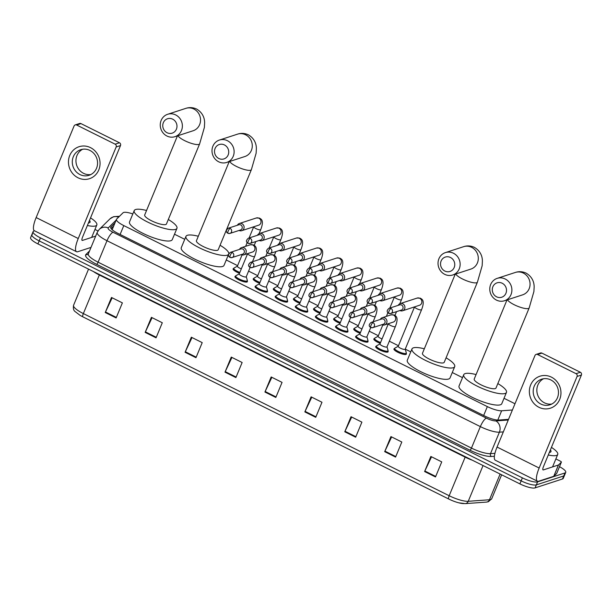 <?xml version="1.0" encoding="UTF-8"?>
<svg xmlns="http://www.w3.org/2000/svg" width="612" height="612" viewBox="0 0 612 612"><rect width="100%" height="100%" fill="white"/><g stroke="black" fill="none" stroke-linecap="round" stroke-linejoin="round"><path stroke-width="0.92" d="M387.962 351.074A6.732 1.637 -157.5 0 1 388.13 351.762A6.732 1.637 -157.5 0 1 387.725 352.076A6.732 1.637 -157.5 0 1 380.435 350.332A6.732 1.637 -157.5 0 1 375.699 346.614A6.732 1.637 -157.5 0 1 376.112 346.293A6.732 1.637 -157.5 0 1 376.303 346.247M367.858 341.06A6.732 1.637 -157.5 0 1 368.026 341.748A6.732 1.637 -157.5 0 1 367.621 342.07A6.732 1.637 -157.5 0 1 360.33 340.318A6.732 1.637 -157.5 0 1 355.595 336.6A6.732 1.637 -157.5 0 1 356 336.286A6.732 1.637 -157.5 0 1 356.199 336.233M347.754 331.054A6.732 1.637 -157.5 0 1 347.922 331.742A6.732 1.637 -157.5 0 1 347.509 332.056A6.732 1.637 -157.5 0 1 340.226 330.312A6.732 1.637 -157.5 0 1 335.491 326.594A6.732 1.637 -157.5 0 1 335.896 326.272A6.732 1.637 -157.5 0 1 336.095 326.227M327.642 321.04A6.732 1.637 -157.5 0 1 327.818 321.728A6.732 1.637 -157.5 0 1 327.405 322.05A6.732 1.637 -157.5 0 1 320.122 320.298A6.732 1.637 -157.5 0 1 315.387 316.58A6.732 1.637 -157.5 0 1 315.792 316.266A6.732 1.637 -157.5 0 1 315.991 316.213M307.538 311.034A6.732 1.637 -157.5 0 1 307.714 311.722A6.732 1.637 -157.5 0 1 307.3 312.036A6.732 1.637 -157.5 0 1 300.01 310.284A6.732 1.637 -157.5 0 1 295.275 306.566A6.732 1.637 -157.5 0 1 295.688 306.252A6.732 1.637 -157.5 0 1 295.887 306.207M287.433 301.02A6.732 1.637 -157.5 0 1 287.602 301.708A6.732 1.637 -157.5 0 1 287.196 302.022A6.732 1.637 -157.5 0 1 279.906 300.278A6.732 1.637 -157.5 0 1 275.171 296.56A6.732 1.637 -157.5 0 1 275.584 296.239A6.732 1.637 -157.5 0 1 275.783 296.193M267.329 291.006A6.732 1.637 -157.5 0 1 267.498 291.695A6.732 1.637 -157.5 0 1 267.092 292.016A6.732 1.637 -157.5 0 1 259.802 290.264A6.732 1.637 -157.5 0 1 255.066 286.546A6.732 1.637 -157.5 0 1 255.479 286.232A6.732 1.637 -157.5 0 1 255.671 286.179M247.225 281A6.732 1.637 -157.5 0 1 247.393 281.688A6.732 1.637 -157.5 0 1 246.98 282.002A6.732 1.637 -157.5 0 1 239.697 280.258A6.732 1.637 -157.5 0 1 234.962 276.532A6.732 1.637 -157.5 0 1 235.368 276.219A6.732 1.637 -157.5 0 1 235.566 276.173M380.236 343.355A6.732 1.637 -157.5 0 1 373.833 338.941A6.732 1.637 -157.5 0 1 374.246 338.627A6.732 1.637 -157.5 0 1 374.445 338.574M360.131 333.341A6.732 1.637 -157.5 0 1 353.728 328.927A6.732 1.637 -157.5 0 1 354.141 328.613A6.732 1.637 -157.5 0 1 354.333 328.567M340.027 323.327A6.732 1.637 -157.5 0 1 333.624 318.921A6.732 1.637 -157.5 0 1 334.03 318.6A6.732 1.637 -157.5 0 1 334.228 318.554M319.923 313.321A6.732 1.637 -157.5 0 1 313.52 308.907A6.732 1.637 -157.5 0 1 313.925 308.593A6.732 1.637 -157.5 0 1 314.124 308.54M406.2 353.415A6.732 1.637 -157.5 0 1 406.376 354.103A6.732 1.637 -157.5 0 1 405.963 354.417A6.732 1.637 -157.5 0 1 398.672 352.673A6.732 1.637 -157.5 0 1 393.937 348.955A6.732 1.637 -157.5 0 1 394.35 348.633A6.732 1.637 -157.5 0 1 394.549 348.588M299.811 303.307A6.732 1.637 -157.5 0 1 293.416 298.901A6.732 1.637 -157.5 0 1 293.821 298.579A6.732 1.637 -157.5 0 1 294.02 298.534M279.707 293.301A6.732 1.637 -157.5 0 1 273.304 288.887A6.732 1.637 -157.5 0 1 273.717 288.573A6.732 1.637 -157.5 0 1 273.916 288.52M259.603 283.287A6.732 1.637 -157.5 0 1 253.2 278.873A6.732 1.637 -157.5 0 1 253.613 278.559A6.732 1.637 -157.5 0 1 253.812 278.506M239.499 273.273A6.732 1.637 -157.5 0 1 233.095 268.867A6.732 1.637 -157.5 0 1 233.509 268.546A6.732 1.637 -157.5 0 1 233.7 268.5M514.96 403.828A12.615 3.075 22.5 0 0 512.642 402.581L504.028 398.297M132.827 213.948A12.615 3.075 22.5 0 0 123.05 212.777L116.64 219.088A12.615 3.075 22.5 0 0 116.456 219.348A12.615 3.075 22.5 0 0 123.792 225.591L487.343 406.605A12.615 3.075 22.5 0 0 501.633 410.782L512.397 410.002M462.519 377.627L452.276 372.524M410.767 351.862L405.251 349.115L406.299 352.879A6.311 1.538 -157.5 0 1 406.299 353.185A6.311 1.538 -157.5 0 1 405.909 353.484A6.311 1.538 -157.5 0 1 399.078 351.846A6.311 1.538 -157.5 0 1 394.641 348.358A6.311 1.538 -157.5 0 1 394.855 348.136L398.251 346.231M398.458 345.734L389.324 341.182M378.354 335.72L369.22 331.176M358.25 325.706L349.115 321.162M338.145 315.7L329.011 311.148M318.041 305.686L308.907 301.142M297.929 295.68L288.803 291.128M277.825 285.666L268.691 281.122M257.721 275.652L248.587 271.108M237.617 265.646L226.249 259.985M184.74 239.315L174.496 234.22M559.506 466.681A12.615 3.075 -157.5 0 1 565.748 472.357A12.615 3.075 -157.5 0 1 564.975 472.946L537.588 481.866A12.615 3.075 -157.5 0 1 522.38 477.857L40.43 237.884A12.615 3.075 -157.5 0 1 33.094 231.642A12.615 3.075 -157.5 0 1 33.867 231.053L34.563 230.823M565.748 472.357L564.501 475.371A12.615 3.075 -157.5 0 1 563.728 475.96L536.341 484.88A12.615 3.075 -157.5 0 1 521.133 480.871L39.183 240.898A12.615 3.075 -157.5 0 1 31.847 234.656A12.615 3.075 -157.5 0 1 32.62 234.067M114.941 223.005L110.925 226.953A12.615 3.075 22.5 0 0 110.741 227.22A12.615 3.075 22.5 0 0 118.078 233.455L484.459 415.885A12.615 3.075 22.5 0 0 498.749 420.062L508.526 419.35M111.101 228.567L113.694 226.019M31.847 234.656L30.6 237.67A12.615 3.075 -157.5 0 0 37.929 243.913L519.886 483.885A12.615 3.075 -157.5 0 0 535.095 487.894L562.482 478.982A12.615 3.075 -157.5 0 0 563.247 478.385L564.501 475.371A12.615 3.075 -157.5 0 1 563.728 475.96L536.341 484.88A12.615 3.075 -157.5 0 1 521.133 480.871L39.183 240.898A12.615 3.075 -157.5 0 1 31.847 234.656L33.094 231.642M448.718 499.009L82.888 316.855A13.793 3.358 -157.5 0 1 80.034 315.31L75.23 311.669C73.57 310.552 73.019 308.417 73.578 305.266A16.822 4.1 22.5 0 0 83.347 313.581L449.177 495.735A4.208 1.117 116.5 0 0 448.718 499.009A13.793 3.358 -157.5 0 0 458.816 502.827L465.219 503.63A4.208 3.672 85.9 0 0 468.241 501.297L489.47 499.759A16.822 4.1 22.5 0 0 490.694 499.545A16.822 4.1 22.5 0 0 491.719 498.757L501.641 474.797M464.347 503.577A13.793 3.358 -157.5 0 1 458.816 502.827M185.084 352.283L191.327 337.204L202.212 342.628L195.97 357.699L185.084 352.283A3.366 0.895 116.5 0 1 185.321 351.747L196.192 357.163M145.166 332.4L151.409 317.33L162.295 322.753L156.052 337.824L145.166 332.4A3.366 0.895 116.5 0 1 145.396 331.872L156.274 337.288M105.241 312.525L111.483 297.455L122.377 302.871L116.127 317.942L105.241 312.525A3.366 0.895 116.5 0 1 105.478 311.998L116.349 317.406M304.845 411.914L311.087 396.836L321.981 402.26L315.731 417.33L304.845 411.914A3.366 0.895 116.5 0 1 305.082 411.379L315.953 416.795M344.77 431.789L351.013 416.718L361.899 422.135L355.656 437.213L344.77 431.789A3.366 0.895 116.5 0 1 345 431.261L355.878 436.677M384.688 451.664L390.93 436.593L401.816 442.017L395.574 457.088L384.688 451.664A3.366 0.895 116.5 0 1 384.925 451.136L395.796 456.552M424.606 471.546L430.848 456.468L441.742 461.892L435.499 476.962L424.606 471.546A3.366 0.895 116.5 0 1 424.843 471.011L435.721 476.427M225.002 372.157L231.252 357.087L242.138 362.503L235.895 377.581L225.002 372.157A3.366 0.895 116.5 0 1 225.239 371.629L236.117 377.046M264.927 392.032L271.17 376.961L282.055 382.385L275.813 397.456L264.927 392.032A3.366 0.895 116.5 0 1 265.157 391.504L276.035 396.92M271.85 377.306L265.157 391.504M231.933 357.423L225.239 371.629M431.537 456.812L424.843 471.011M391.619 436.937L384.925 451.136M351.693 417.055L345 431.261M311.776 397.18L305.082 411.379M112.172 297.792L105.478 311.998M152.09 317.666L145.396 331.872M192.015 337.549L185.321 351.747M551.435 447.387A21.03 5.126 -157.5 0 1 557.731 454.448A21.03 5.126 -157.5 0 1 556.446 455.435A21.03 5.126 -157.5 0 1 548.283 454.991M550.387 449.927A13.709 3.343 -157.5 0 1 550.242 452.253A13.709 3.343 -157.5 0 1 550.134 452.291A13.709 3.343 -157.5 0 1 549.339 452.452M551.404 377.13A16.822 15.69 72 0 1 559.682 399.429A16.822 15.69 72 0 1 538.92 407.278A16.822 15.69 72 0 1 530.65 384.971A16.822 15.69 72 0 1 551.404 377.13M540.832 404.042A13.456 12.554 -108 0 0 549.997 404.784A13.456 12.554 -108 0 0 558.465 393.003A13.456 12.554 -108 0 0 550.823 379.93A13.456 12.554 -108 0 0 541.666 379.188A13.456 12.554 -108 0 0 533.197 390.969A13.456 12.554 -108 0 0 540.832 404.042M551.779 404.035A13.456 12.554 72 0 1 544.496 402.849A13.456 12.554 72 0 1 536.854 390.808A13.456 12.554 72 0 1 543.54 378.744M555.872 458.931L560.171 461.073A2.104 0.513 22.5 0 1 561.395 462.114L556.713 473.42A2.104 0.513 -157.5 0 1 556.683 473.459L553.837 476.258A2.104 0.513 -157.5 0 1 553.745 476.312L538.667 481.216A16.822 4.468 -63.5 0 1 537.413 481.2A16.822 4.468 -63.5 0 1 539.149 468.019L577.078 376.457A2.104 1.958 -108 0 0 576.045 373.672L580.367 372.264A2.104 1.958 72 0 1 581.4 375.049L543.471 466.612A4.208 1.117 116.5 0 0 543.043 469.909A4.208 1.117 116.5 0 0 543.357 469.917L558.427 465.005A2.104 0.513 22.5 0 0 558.519 464.952L561.365 462.159A2.104 0.513 22.5 0 0 561.395 462.114M537.413 481.2L495.315 460.239A16.822 4.468 -63.5 0 1 497.051 447.058L534.98 355.495A2.104 1.958 -108 0 1 537.573 354.516L576.045 373.672M536.143 354.402L540.465 352.994A2.104 1.958 72 0 1 541.895 353.109L580.367 372.264M502.207 283.241A7.566 7.061 -108 0 0 492.867 286.776A7.566 7.061 -108 0 0 496.584 296.812A7.566 7.061 -108 0 0 505.933 293.278A7.566 7.061 -108 0 0 502.207 283.241M496.47 300.11A11.773 10.985 72 0 1 489.784 288.665A11.773 10.985 72 0 1 497.189 278.361A11.773 10.985 72 0 1 505.206 279.003A11.773 10.985 72 0 1 511.892 290.448A11.773 10.985 72 0 1 504.487 300.752A11.773 10.985 72 0 1 496.47 300.11M506.988 299.941L474.224 379.042A11.773 2.869 22.5 0 0 482.508 385.545A11.773 2.869 22.5 0 0 495.261 388.605A11.773 2.869 22.5 0 0 495.98 388.054L529.166 307.943L533.909 291.511L534.146 286.99C534.154 284.534 533.763 277.634 526.129 273.128C522.533 271.476 518.938 271.246 515.358 272.447L497.189 278.361M497.839 383.571A23.126 5.638 -157.5 0 1 506.468 392.399A23.126 5.638 -157.5 0 1 505.061 393.485A23.126 5.638 -157.5 0 1 480.007 387.48A23.126 5.638 -157.5 0 1 463.735 374.697A23.126 5.638 -157.5 0 1 465.143 373.611A23.126 5.638 -157.5 0 1 476.075 374.559M506.468 392.399L501.786 403.698A23.126 5.638 -157.5 0 1 500.379 404.792A23.126 5.638 -157.5 0 1 475.325 398.779A23.126 5.638 -157.5 0 1 459.046 385.996L463.735 374.697M450.455 257.476A7.566 7.061 -108 0 0 441.114 261.003A7.566 7.061 -108 0 0 444.832 271.04A7.566 7.061 -108 0 0 454.181 267.513A7.566 7.061 -108 0 0 450.455 257.476M444.717 274.337A11.773 10.985 72 0 1 438.031 262.9A11.773 10.985 72 0 1 445.437 252.595A11.773 10.985 72 0 1 453.454 253.238A11.773 10.985 72 0 1 460.14 264.682A11.773 10.985 72 0 1 452.735 274.987A11.773 10.985 72 0 1 444.717 274.337M455.236 274.168L422.471 353.269A11.773 2.869 22.5 0 0 430.756 359.78A11.773 2.869 22.5 0 0 443.509 362.839A11.773 2.869 22.5 0 0 444.228 362.281L477.414 282.17L482.157 265.746L482.394 261.225C482.401 258.761 482.011 251.861 474.377 247.355C470.781 245.703 467.193 245.481 463.605 246.682L445.437 252.595M446.087 357.806A23.126 5.638 -157.5 0 1 454.716 366.626A23.126 5.638 -157.5 0 1 453.308 367.72A23.126 5.638 -157.5 0 1 428.255 361.707A23.126 5.638 -157.5 0 1 411.983 348.924A23.126 5.638 -157.5 0 1 413.391 347.838A23.126 5.638 -157.5 0 1 424.33 348.794M454.716 366.626L450.034 377.933A23.126 5.638 -157.5 0 1 448.627 379.019A23.126 5.638 -157.5 0 1 423.573 373.014A23.126 5.638 -157.5 0 1 407.301 360.231L411.983 348.924M224.428 144.937A7.566 7.061 -108 0 0 215.087 148.464A7.566 7.061 -108 0 0 218.813 158.5A7.566 7.061 -108 0 0 228.154 154.966A7.566 7.061 -108 0 0 224.428 144.937M218.691 161.798A11.773 10.985 72 0 1 212.004 150.361A11.773 10.985 72 0 1 219.417 140.049A11.773 10.985 72 0 1 227.435 140.699A11.773 10.985 72 0 1 234.121 152.136A11.773 10.985 72 0 1 226.708 162.44A11.773 10.985 72 0 1 218.691 161.798M229.209 161.629L196.444 240.73A11.773 2.869 22.5 0 0 204.737 247.24A11.773 2.869 22.5 0 0 217.49 250.293A11.773 2.869 22.5 0 0 218.201 249.742L251.387 169.631L256.13 153.199L256.374 148.685C256.374 146.222 255.984 139.322 248.357 134.816C244.762 133.164 241.166 132.942 237.578 134.135L219.417 140.049M228.567 254.324A23.126 5.638 -157.5 0 1 227.289 255.173A23.126 5.638 -157.5 0 1 202.235 249.168A23.126 5.638 -157.5 0 1 185.956 236.385A23.126 5.638 -157.5 0 1 187.364 235.299A23.126 5.638 -157.5 0 1 198.303 236.247M220.06 245.259A23.126 5.638 -157.5 0 1 228.789 253.728M228.536 254.462L224.015 265.394A23.126 5.638 -157.5 0 1 222.6 266.48A23.126 5.638 -157.5 0 1 197.554 260.475A23.126 5.638 -157.5 0 1 181.274 247.692L185.956 236.385M172.676 119.164A7.566 7.061 -108 0 0 163.335 122.698A7.566 7.061 -108 0 0 167.061 132.727A7.566 7.061 -108 0 0 176.401 129.201A7.566 7.061 -108 0 0 172.676 119.164M166.938 136.032A11.773 10.985 72 0 1 160.26 124.588A11.773 10.985 72 0 1 167.665 114.283A11.773 10.985 72 0 1 175.682 114.926A11.773 10.985 72 0 1 182.368 126.37A11.773 10.985 72 0 1 174.956 136.675A11.773 10.985 72 0 1 166.938 136.032M177.457 135.856L144.692 214.965A11.773 2.869 22.5 0 0 152.985 221.468A11.773 2.869 22.5 0 0 165.737 224.528A11.773 2.869 22.5 0 0 166.449 223.977L199.634 143.866L204.377 127.434L204.622 122.913C204.622 120.449 204.232 113.557 196.605 109.043C193.01 107.398 189.414 107.169 185.826 108.37L167.665 114.283M168.308 219.494A23.126 5.638 -157.5 0 1 176.945 228.322A23.126 5.638 -157.5 0 1 175.537 229.408A23.126 5.638 -157.5 0 1 150.483 223.403A23.126 5.638 -157.5 0 1 134.204 210.62A23.126 5.638 -157.5 0 1 135.612 209.526A23.126 5.638 -157.5 0 1 146.551 210.482M176.945 228.322L172.263 239.621A23.126 5.638 -157.5 0 1 170.855 240.707A23.126 5.638 -157.5 0 1 145.801 234.702A23.126 5.638 -157.5 0 1 129.522 221.919L134.204 210.62M405.221 349.024A3.787 0.926 -157.5 0 1 405.213 349.207A3.787 0.926 -157.5 0 1 404.983 349.383A3.787 0.926 -157.5 0 1 400.883 348.404A3.787 0.926 -157.5 0 1 398.221 346.308L414.553 306.872A3.787 0.926 -157.5 0 0 416.986 308.792A3.787 0.926 -157.5 0 0 421.339 309.894A3.787 0.926 -157.5 0 0 421.569 309.718C425.654 299.169 420.957 299.008 420.368 298.174L417.139 298.075L400.217 303.583A3.787 3.527 -108 0 0 398.221 305.342M399.911 310.536A3.787 3.527 -108 0 0 404.654 308.808A3.787 3.527 -108 0 0 400.217 303.583M388.934 313.359A2.731 2.547 -108 0 0 390.793 313.505L401.373 310.062A2.731 2.547 -108 0 0 401.541 305.013A2.731 2.547 -108 0 0 399.682 304.868L389.102 308.31C386.692 310.383 386.57 312.066 388.727 313.359A2.731 0.727 116.5 0 1 389.01 311.217A2.731 0.727 -63.5 0 1 390.961 308.463A2.731 2.547 -108 0 0 389.102 308.31M379.807 300.523A3.787 3.527 -108 0 0 384.55 298.794A3.787 3.527 -108 0 0 380.113 293.569A3.787 3.527 -108 0 0 378.117 295.328M368.822 303.345A2.731 2.547 -108 0 0 370.688 303.498L381.268 300.048A2.731 2.547 -108 0 0 381.437 295.007A2.731 2.547 -108 0 0 379.57 294.854L368.99 298.296C366.588 300.37 366.458 302.053 368.623 303.345A2.731 0.727 116.5 0 1 368.906 301.203A2.731 0.727 -63.5 0 1 370.857 298.449A2.731 2.547 -108 0 0 368.99 298.296M382.079 338.91A3.787 0.926 -157.5 0 1 378.117 336.302L382.798 324.995M380.588 342.506A6.311 1.538 -157.5 0 1 374.536 338.352A6.311 1.538 -157.5 0 1 374.751 338.122L378.147 336.218M359.703 290.516A3.787 3.527 -108 0 0 364.446 288.788A3.787 3.527 -108 0 0 360.009 283.563A3.787 3.527 -108 0 0 358.012 285.314M348.718 293.339A2.731 2.547 -108 0 0 350.584 293.485L361.164 290.042A2.731 2.547 -108 0 0 361.332 284.993A2.731 2.547 -108 0 0 359.466 284.84L348.886 288.29C346.476 290.356 346.354 292.039 348.519 293.332A2.731 0.727 116.5 0 1 348.794 291.19A2.731 0.727 -63.5 0 1 350.752 288.436A2.731 2.547 -108 0 0 348.886 288.29M361.967 328.896A3.787 0.926 -157.5 0 1 358.012 326.288L362.694 314.981M360.483 332.492A6.311 1.538 -157.5 0 1 354.432 328.338A6.311 1.538 -157.5 0 1 354.646 328.116L358.043 326.204M339.599 280.503A3.787 3.527 -108 0 0 344.342 278.774A3.787 3.527 -108 0 0 339.905 273.549A3.787 3.527 -108 0 0 337.908 275.308M328.613 283.325A2.731 2.547 -108 0 0 330.472 283.478L341.052 280.028A2.731 2.547 -108 0 0 341.221 274.979A2.731 2.547 -108 0 0 339.362 274.834L328.782 278.276C326.372 280.35 326.25 282.033 328.407 283.325A2.731 0.727 116.5 0 1 328.69 281.183A2.731 0.727 -63.5 0 1 330.641 278.429A2.731 2.547 -108 0 0 328.782 278.276M341.863 318.89A3.787 0.926 -157.5 0 1 337.901 316.274L342.59 304.975M340.379 322.478A6.311 1.538 -157.5 0 1 334.32 318.324A6.311 1.538 -157.5 0 1 334.542 318.102L337.939 316.197M319.495 270.496A3.787 3.527 -108 0 0 324.238 268.767A3.787 3.527 -108 0 0 319.793 263.543A3.787 3.527 -108 0 0 317.804 265.294M308.509 273.312A2.731 2.547 -108 0 0 310.368 273.465L320.948 270.022A2.731 2.547 -108 0 0 321.116 264.973A2.731 2.547 -108 0 0 319.257 264.82L308.678 268.263C306.268 270.336 306.145 272.019 308.303 273.312A2.731 0.727 116.5 0 1 308.586 271.17A2.731 0.727 -63.5 0 1 310.536 268.416A2.731 2.547 -108 0 0 308.678 268.263M321.759 308.876A3.787 0.926 -157.5 0 1 317.796 306.268L322.478 294.961M320.275 312.472A6.311 1.538 -157.5 0 1 314.216 308.318A6.311 1.538 -157.5 0 1 314.43 308.088L317.835 306.184M299.39 260.483A3.787 3.527 -108 0 0 304.126 258.754A3.787 3.527 -108 0 0 299.689 253.529A3.787 3.527 -108 0 0 297.692 255.28M288.405 263.305A2.731 2.547 -108 0 0 290.264 263.451L300.844 260.008A2.731 2.547 -108 0 0 301.012 254.959A2.731 2.547 -108 0 0 299.153 254.806L288.573 258.256C286.164 260.329 286.041 262.005 288.198 263.298A2.731 0.727 116.5 0 1 288.482 261.156A2.731 0.727 -63.5 0 1 290.432 258.402A2.731 2.547 -108 0 0 288.573 258.256M301.655 298.87A3.787 0.926 -157.5 0 1 297.692 296.254L302.374 284.947M300.163 302.458A6.311 1.538 -157.5 0 1 294.112 298.304A6.311 1.538 -157.5 0 1 294.326 298.082L297.723 296.177M279.279 250.469A3.787 3.527 -108 0 0 284.022 248.74A3.787 3.527 -108 0 0 279.585 243.515A3.787 3.527 -108 0 0 277.588 245.274M268.301 253.292A2.731 2.547 -108 0 0 270.16 253.445L280.74 249.994A2.731 2.547 -108 0 0 280.908 244.945A2.731 2.547 -108 0 0 279.049 244.8L268.469 248.243C266.059 250.316 265.929 251.999 268.094 253.292A2.731 0.727 116.5 0 1 268.377 251.15A2.731 0.727 -63.5 0 1 270.328 248.395A2.731 2.547 -108 0 0 268.469 248.243M281.551 288.856A3.787 0.926 -157.5 0 1 277.588 286.248L282.27 274.941M280.059 292.452A6.311 1.538 -157.5 0 1 274.008 288.29A6.311 1.538 -157.5 0 1 274.222 288.068L277.618 286.164M259.174 240.462A3.787 3.527 -108 0 0 263.917 238.734A3.787 3.527 -108 0 0 259.48 233.509A3.787 3.527 -108 0 0 257.484 235.26M248.189 243.278A2.731 2.547 -108 0 0 250.056 243.431L260.635 239.988A2.731 2.547 -108 0 0 260.804 234.939A2.731 2.547 -108 0 0 258.937 234.786L248.357 238.236C245.955 240.302 245.825 241.985 247.99 243.278A2.731 0.727 116.5 0 1 248.273 241.136A2.731 0.727 -63.5 0 1 250.224 238.382A2.731 2.547 -108 0 0 248.357 238.236M261.446 278.843A3.787 0.926 -157.5 0 1 257.484 276.234L262.166 264.927M259.955 282.438A6.311 1.538 -157.5 0 1 253.903 278.284A6.311 1.538 -157.5 0 1 254.118 278.055L257.514 276.15M239.07 230.449A3.787 3.527 -108 0 0 243.813 228.72A3.787 3.527 -108 0 0 239.376 223.495A3.787 3.527 -108 0 0 237.38 225.254M228.085 233.271A2.731 2.547 -108 0 0 229.951 233.417L240.531 229.974A2.731 2.547 -108 0 0 240.7 224.925A2.731 2.547 -108 0 0 238.833 224.78L228.253 228.222C225.843 230.296 225.721 231.979 227.886 233.271A2.731 0.727 116.5 0 1 228.161 231.129A2.731 0.727 -63.5 0 1 230.12 228.375A2.731 2.547 -108 0 0 228.253 228.222M241.335 268.836A3.787 0.926 -157.5 0 1 237.38 266.22L242.061 254.921M239.85 272.424A6.311 1.538 -157.5 0 1 233.799 268.27A6.311 1.538 -157.5 0 1 234.013 268.048L237.41 266.143M386.975 346.683A3.787 0.926 -157.5 0 1 386.975 346.866A3.787 0.926 -157.5 0 1 386.746 347.042A3.787 0.926 -157.5 0 1 382.645 346.063A3.787 0.926 -157.5 0 1 379.983 343.975L388.383 323.679A3.787 0.926 -157.5 0 0 390.816 325.592A3.787 0.926 -157.5 0 0 395.168 326.701A3.787 0.926 -157.5 0 0 395.406 326.517C399.483 315.968 394.794 315.815 394.197 314.973L390.969 314.874L382.24 317.72A3.787 3.527 -108 0 0 380.243 319.472M381.934 324.674A3.787 3.527 -108 0 0 386.011 318.867A3.787 3.527 -108 0 0 382.24 317.72M387.006 346.79L388.062 350.538A6.311 1.538 -157.5 0 1 388.054 350.844A6.311 1.538 -157.5 0 1 387.671 351.143A6.311 1.538 -157.5 0 1 380.84 349.506A6.311 1.538 -157.5 0 1 376.403 346.017A6.311 1.538 -157.5 0 1 376.617 345.795L380.014 343.89M370.948 327.497A2.731 2.547 -108 0 0 372.807 327.642L383.387 324.199A2.731 2.547 -108 0 0 383.556 319.15A2.731 2.547 -108 0 0 381.697 318.997L371.117 322.447C368.707 324.521 368.585 326.204 370.742 327.489A2.731 0.727 116.5 0 1 371.025 325.347A2.731 0.727 -63.5 0 1 372.976 322.593A2.731 2.547 -108 0 0 371.117 322.447M366.871 336.669A3.787 0.926 -157.5 0 1 366.871 336.86A3.787 0.926 -157.5 0 1 366.634 337.036A3.787 0.926 -157.5 0 1 362.541 336.049A3.787 0.926 -157.5 0 1 359.871 333.961L368.279 313.665A3.787 0.926 -157.5 0 0 370.711 315.585A3.787 0.926 -157.5 0 0 375.064 316.687A3.787 0.926 -157.5 0 0 375.294 316.511C379.379 305.954 374.682 305.801 374.093 304.967L370.864 304.868L362.128 307.706A3.787 3.527 -108 0 0 360.131 309.465M361.83 314.66A3.787 3.527 -108 0 0 365.907 308.861A3.787 3.527 -108 0 0 362.128 307.706M366.902 336.776L367.957 340.524A6.311 1.538 -157.5 0 1 367.95 340.838A6.311 1.538 -157.5 0 1 367.567 341.136A6.311 1.538 -157.5 0 1 360.736 339.492A6.311 1.538 -157.5 0 1 356.291 336.011A6.311 1.538 -157.5 0 1 356.513 335.781L359.91 333.877M350.844 317.483A2.731 2.547 -108 0 0 352.703 317.636L363.283 314.185A2.731 2.547 -108 0 0 363.452 309.137A2.731 2.547 -108 0 0 361.593 308.991L351.013 312.434C348.603 314.507 348.48 316.19 350.638 317.483A2.731 0.727 116.5 0 1 350.921 315.341A2.731 0.727 -63.5 0 1 352.872 312.587A2.731 2.547 -108 0 0 351.013 312.434M346.767 326.663A3.787 0.926 -157.5 0 1 346.759 326.846A3.787 0.926 -157.5 0 1 346.53 327.022A3.787 0.926 -157.5 0 1 342.429 326.043A3.787 0.926 -157.5 0 1 339.767 323.947L348.174 303.659A3.787 0.926 -157.5 0 0 350.607 305.572A3.787 0.926 -157.5 0 0 354.96 306.673A3.787 0.926 -157.5 0 0 355.19 306.497C359.275 295.948 354.577 295.795 353.988 294.953L350.76 294.854L342.024 297.7A3.787 3.527 -108 0 0 340.027 299.452M341.726 304.654A3.787 3.527 -108 0 0 345.795 298.847A3.787 3.527 -108 0 0 342.024 297.7M346.797 326.762L347.853 330.518A6.311 1.538 -157.5 0 1 347.846 330.824A6.311 1.538 -157.5 0 1 347.463 331.123A6.311 1.538 -157.5 0 1 340.632 329.486A6.311 1.538 -157.5 0 1 336.187 325.997A6.311 1.538 -157.5 0 1 336.401 325.775L339.805 323.87M330.74 307.476A2.731 2.547 -108 0 0 332.599 307.622L343.179 304.179A2.731 2.547 -108 0 0 343.347 299.13A2.731 2.547 -108 0 0 341.488 298.977L330.908 302.427C328.499 304.493 328.376 306.176 330.534 307.469A2.731 0.727 116.5 0 1 330.817 305.327A2.731 0.727 -63.5 0 1 332.767 302.573A2.731 2.547 -108 0 0 330.908 302.427M326.663 316.649A3.787 0.926 -157.5 0 1 326.655 316.832A3.787 0.926 -157.5 0 1 326.425 317.016A3.787 0.926 -157.5 0 1 322.325 316.029A3.787 0.926 -157.5 0 1 319.663 313.941L328.07 293.645A3.787 0.926 -157.5 0 0 330.495 295.565A3.787 0.926 -157.5 0 0 334.856 296.667A3.787 0.926 -157.5 0 0 335.085 296.483C339.17 285.934 334.473 285.781 333.884 284.94L330.656 284.84L321.92 287.686A3.787 3.527 -108 0 0 319.923 289.445M321.614 294.64A3.787 3.527 -108 0 0 325.691 288.833A3.787 3.527 -108 0 0 321.92 287.686M326.693 316.756L327.749 320.504A6.311 1.538 -157.5 0 1 327.741 320.818A6.311 1.538 -157.5 0 1 327.359 321.109A6.311 1.538 -157.5 0 1 320.52 319.472A6.311 1.538 -157.5 0 1 316.083 315.991A6.311 1.538 -157.5 0 1 316.297 315.761L319.693 313.857M310.636 297.463A2.731 2.547 -108 0 0 312.495 297.608L323.075 294.165A2.731 2.547 -108 0 0 323.243 289.116A2.731 2.547 -108 0 0 321.384 288.971L310.804 292.414C308.394 294.487 308.264 296.17 310.429 297.463A2.731 0.727 116.5 0 1 310.712 295.321A2.731 0.727 -63.5 0 1 312.663 292.567A2.731 2.547 -108 0 0 310.804 292.414M306.558 306.635A3.787 0.926 -157.5 0 1 306.551 306.826A3.787 0.926 -157.5 0 1 306.321 307.002A3.787 0.926 -157.5 0 1 302.221 306.015A3.787 0.926 -157.5 0 1 299.559 303.927L307.966 283.631M301.509 284.634A3.787 3.527 -108 0 0 305.587 278.827A3.787 3.527 -108 0 0 299.819 279.432M306.581 306.742L307.637 310.491A6.311 1.538 -157.5 0 1 307.637 310.804A6.311 1.538 -157.5 0 1 307.247 311.103A6.311 1.538 -157.5 0 1 300.416 309.465A6.311 1.538 -157.5 0 1 295.978 305.977A6.311 1.538 -157.5 0 1 296.193 305.755L299.589 303.843M290.524 287.449A2.731 2.547 -108 0 0 292.391 287.602L302.971 284.152A2.731 2.547 -108 0 0 303.139 279.11A2.731 2.547 -108 0 0 301.272 278.957L290.692 282.4C288.283 284.473 288.16 286.156 290.325 287.449A2.731 0.727 116.5 0 1 290.608 285.307A2.731 0.727 -63.5 0 1 292.559 282.553A2.731 2.547 -108 0 0 290.692 282.4M286.447 296.629A3.787 0.926 -157.5 0 1 286.447 296.812A3.787 0.926 -157.5 0 1 286.217 296.988A3.787 0.926 -157.5 0 1 282.117 296.009A3.787 0.926 -157.5 0 1 279.454 293.913L287.862 273.625M281.405 274.62A3.787 3.527 -108 0 0 285.483 268.813A3.787 3.527 -108 0 0 279.715 269.418M286.477 296.728L287.533 300.484A6.311 1.538 -157.5 0 1 287.525 300.79A6.311 1.538 -157.5 0 1 287.143 301.089A6.311 1.538 -157.5 0 1 280.311 299.452A6.311 1.538 -157.5 0 1 275.874 295.963A6.311 1.538 -157.5 0 1 276.089 295.741L279.485 293.837M270.42 277.443A2.731 2.547 -108 0 0 272.286 277.588L282.866 274.145A2.731 2.547 -108 0 0 283.035 269.096A2.731 2.547 -108 0 0 281.168 268.943L270.588 272.394C268.178 274.467 268.056 276.142 270.221 277.435A2.731 0.727 116.5 0 1 270.496 275.293A2.731 0.727 -63.5 0 1 272.447 272.539A2.731 2.547 -108 0 0 270.588 272.394M266.342 286.615A3.787 0.926 -157.5 0 1 266.342 286.798A3.787 0.926 -157.5 0 1 266.113 286.982A3.787 0.926 -157.5 0 1 262.012 285.995A3.787 0.926 -157.5 0 1 259.35 283.907L267.75 263.611A3.787 0.926 -157.5 0 0 270.183 265.531A3.787 0.926 -157.5 0 0 274.536 266.633A3.787 0.926 -157.5 0 0 274.765 266.457C278.85 255.9 274.161 255.747 273.564 254.906L270.336 254.806L261.607 257.652A3.787 3.527 -108 0 0 259.61 259.412M261.301 264.606A3.787 3.527 -108 0 0 265.378 258.8A3.787 3.527 -108 0 0 261.607 257.652M266.373 286.722L267.429 290.471A6.311 1.538 -157.5 0 1 267.421 290.784A6.311 1.538 -157.5 0 1 267.039 291.082A6.311 1.538 -157.5 0 1 260.207 289.438A6.311 1.538 -157.5 0 1 255.77 285.957A6.311 1.538 -157.5 0 1 255.984 285.728L259.381 283.823M250.316 267.429A2.731 2.547 -108 0 0 252.175 267.582L262.755 264.132A2.731 2.547 -108 0 0 262.923 259.083A2.731 2.547 -108 0 0 261.064 258.937L250.484 262.38C248.074 264.453 247.952 266.136 250.109 267.429A2.731 0.727 116.5 0 1 250.392 265.287A2.731 0.727 -63.5 0 1 252.343 262.533A2.731 2.547 -108 0 0 250.484 262.38M246.238 276.601A3.787 0.926 -157.5 0 1 246.238 276.792A3.787 0.926 -157.5 0 1 246.001 276.968A3.787 0.926 -157.5 0 1 241.908 275.989A3.787 0.926 -157.5 0 1 239.238 273.893L247.646 253.605M241.197 254.6A3.787 3.527 -108 0 0 245.274 248.793A3.787 3.527 -108 0 0 239.499 249.398M246.269 276.708L247.325 280.457A6.311 1.538 -157.5 0 1 247.317 280.77A6.311 1.538 -157.5 0 1 246.934 281.069A6.311 1.538 -157.5 0 1 240.103 279.432A6.311 1.538 -157.5 0 1 235.658 275.943A6.311 1.538 -157.5 0 1 235.88 275.721L239.277 273.816M230.211 257.415A2.731 2.547 -108 0 0 232.07 257.568L242.65 254.125A2.731 2.547 -108 0 0 242.819 249.076A2.731 2.547 -108 0 0 240.96 248.923L230.38 252.366C227.97 254.439 227.848 256.122 230.005 257.415A2.731 0.727 116.5 0 1 230.288 255.273A2.731 0.727 -63.5 0 1 232.239 252.519A2.731 2.547 -108 0 0 230.38 252.366M90.507 147.637A16.822 15.69 72 0 1 98.777 169.937A16.822 15.69 72 0 1 78.015 177.778A16.822 15.69 72 0 1 69.745 155.479A16.822 15.69 72 0 1 90.507 147.637M79.935 174.55A13.456 12.554 -108 0 0 89.092 175.284A13.456 12.554 -108 0 0 97.56 163.511A13.456 12.554 -108 0 0 89.918 150.437A13.456 12.554 -108 0 0 80.761 149.695A13.456 12.554 -108 0 0 72.293 161.476A13.456 12.554 -108 0 0 79.935 174.55M90.874 174.542A13.456 12.554 72 0 1 83.592 173.357A13.456 12.554 72 0 1 75.957 161.308A13.456 12.554 72 0 1 82.635 149.251M94.967 229.439L97.989 230.946M91.004 247.416L77.77 251.723A16.822 4.468 -63.5 0 1 76.515 251.708A16.822 4.468 -63.5 0 1 78.244 238.527L116.173 146.964A2.104 1.958 -108 0 0 115.14 144.172L119.462 142.764A2.104 1.958 72 0 1 120.495 145.557L82.566 237.119A4.208 1.117 116.5 0 0 82.138 240.417A4.208 1.117 116.5 0 0 82.452 240.417L95.686 236.11M76.515 251.708L34.417 230.747A16.822 4.468 -63.5 0 1 36.146 217.566L74.075 126.003A2.104 1.958 -108 0 1 76.668 125.024L115.14 144.172M75.238 124.909L79.56 123.494A2.104 1.958 72 0 1 80.998 123.616L119.462 142.764M90.538 217.887A21.03 5.126 -157.5 0 1 96.826 224.948A21.03 5.126 -157.5 0 1 95.549 225.943A21.03 5.126 -157.5 0 1 87.386 225.499M89.482 220.435A13.709 3.343 -157.5 0 1 89.337 222.76A13.709 3.343 -157.5 0 1 89.23 222.799A13.709 3.343 -157.5 0 1 88.434 222.952M497.793 420.069L501.633 410.782M483.664 415.487L487.343 406.605M120.113 234.465L123.792 225.591M119.478 216.296L113.648 216.663L109.961 218.882A8.407 8.117 45.5 0 1 118.583 217.176M494.389 456.254L491.398 456.468A18.926 4.613 -157.5 0 1 469.955 450.202L96.604 264.308A18.926 4.613 -157.5 0 1 85.879 254.554L89.536 250.958M537.588 481.866L535.095 487.894M522.38 477.857L519.886 483.885M564.975 472.946L562.482 478.982M40.43 237.884L37.929 243.913M503.332 431.888L499.407 432.179L490.51 453.653L494.932 453.331M116.127 220.152L108.24 227.901A8.407 2.05 22.5 0 0 113.006 232.239L486.356 418.134A8.407 2.05 22.5 0 0 495.881 420.918A8.407 7.336 85.9 0 1 499.407 432.179A16.822 4.1 -157.5 0 1 480.351 426.61L471.454 448.091A16.822 4.1 22.5 0 0 490.51 453.653A2.104 1.836 -94.1 0 0 491.398 456.468M486.356 418.134A8.407 2.234 116.5 0 0 480.351 426.61L107.001 240.715L98.104 262.188L471.454 448.091A2.104 0.558 -63.5 0 1 469.955 450.202M113.006 232.239A8.407 2.234 116.5 0 0 107.001 240.715A16.822 4.1 -157.5 0 1 97.224 232.399L88.335 253.873A16.822 4.1 22.5 0 0 98.104 262.188A2.104 0.558 -63.5 0 1 96.604 264.308M495.881 420.918L508.251 420.023M85.879 254.554A2.104 2.027 -134.5 0 0 88.136 254.171L88.335 253.873M109.961 218.882L99.22 229.439A8.407 8.117 45.5 0 1 108.24 227.901M110.688 227.534L110.925 226.953M491.719 498.757L488.361 501.733L486.448 502.092A4.208 3.672 85.9 0 0 489.47 499.759L500.119 474.048M82.888 316.855A4.208 1.117 -63.5 0 1 83.347 313.581L99.335 274.995A16.822 4.1 -157.5 0 1 93.414 271.537M472.319 460.201A16.822 4.1 -157.5 0 1 465.158 457.149L449.177 495.735A16.822 4.1 22.5 0 0 468.241 501.297L483.052 465.541M465.327 456.72A4.208 1.117 116.5 0 1 465.158 457.149L99.335 274.995A4.208 1.117 116.5 0 0 99.504 274.566M497.051 447.058L539.149 468.019M541.895 353.109L537.573 354.516M542.844 469.664L543.357 469.917M553.745 476.312L558.427 465.005M581.4 375.049L577.078 376.457M558.519 464.952L553.837 476.258M556.683 473.459L561.365 462.159M507.493 299.773A11.773 2.869 22.5 0 0 514.248 304.753A11.773 2.869 22.5 0 0 528.447 308.494A11.773 2.869 22.5 0 0 529.166 307.943M504.487 300.752L522.648 294.839A11.773 10.985 -108 0 0 530.053 284.534A11.773 10.985 -108 0 0 523.367 273.09A11.773 10.985 -108 0 0 515.358 272.447M455.741 274.008A11.773 2.869 22.5 0 0 462.496 278.98A11.773 2.869 22.5 0 0 476.694 282.729A11.773 2.869 22.5 0 0 477.414 282.17M452.735 274.987L470.896 269.073A11.773 10.985 -108 0 0 478.301 258.761A11.773 10.985 -108 0 0 471.615 247.325A11.773 10.985 -108 0 0 463.605 246.682M229.722 161.461A11.773 2.869 22.5 0 0 236.469 166.441A11.773 2.869 22.5 0 0 250.668 170.182A11.773 2.869 22.5 0 0 251.387 169.631M226.708 162.44L244.869 156.527A11.773 10.985 -108 0 0 252.282 146.222A11.773 10.985 -108 0 0 245.596 134.785A11.773 10.985 -108 0 0 237.578 134.135M177.97 135.696A11.773 2.869 22.5 0 0 184.717 140.668A11.773 2.869 22.5 0 0 198.915 144.417A11.773 2.869 22.5 0 0 199.634 143.866M174.956 136.675L193.117 130.761A11.773 10.985 -108 0 0 200.529 120.457A11.773 10.985 -108 0 0 193.843 109.013A11.773 10.985 -108 0 0 185.826 108.37M388.727 313.359L390.793 313.505A2.731 2.547 -108 0 0 390.961 308.463M402.566 310.781L419.488 305.273A3.787 3.527 -108 0 0 419.511 298.182A3.787 3.527 -108 0 0 417.139 298.075M368.623 303.345L370.688 303.498A2.731 2.547 -108 0 0 370.857 298.449M382.454 300.767L399.376 295.259A3.787 3.527 -108 0 0 399.407 288.175A3.787 3.527 -108 0 0 397.035 288.061L400.263 288.16C400.852 289.002 405.549 289.155 401.464 299.704A3.787 0.926 -157.5 0 1 401.235 299.888A3.787 0.926 -157.5 0 1 396.882 298.778A3.787 0.926 -157.5 0 1 394.457 296.858M348.519 293.332L350.584 293.485A2.731 2.547 -108 0 0 350.752 288.436M362.35 290.761L379.272 285.246A3.787 3.527 -108 0 0 379.302 278.162A3.787 3.527 -108 0 0 376.931 278.047L380.159 278.146C380.748 278.988 385.445 279.141 381.36 289.698A3.787 0.926 -157.5 0 1 381.131 289.874A3.787 0.926 -157.5 0 1 376.77 288.772A3.787 0.926 -157.5 0 1 374.353 286.852L369.702 298.067M328.407 283.325L330.472 283.478A2.731 2.547 -108 0 0 330.641 278.429M342.246 280.747L359.168 275.239A3.787 3.527 -108 0 0 359.19 268.148A3.787 3.527 -108 0 0 356.827 268.041L360.055 268.14C360.644 268.982 365.341 269.135 361.256 279.684A3.787 0.926 -157.5 0 1 361.026 279.86A3.787 0.926 -157.5 0 1 356.666 278.758A3.787 0.926 -157.5 0 1 354.249 276.838L349.59 288.061M308.303 273.312L310.368 273.465A2.731 2.547 -108 0 0 310.536 268.416M322.142 270.733L339.063 265.226A3.787 3.527 -108 0 0 339.086 258.142A3.787 3.527 -108 0 0 336.722 258.027L339.943 258.126C340.54 258.968 345.229 259.121 341.152 269.67A3.787 0.926 -157.5 0 1 340.922 269.854A3.787 0.926 -157.5 0 1 336.562 268.752A3.787 0.926 -157.5 0 1 334.144 266.832M288.198 263.298L290.264 263.451A2.731 2.547 -108 0 0 290.432 258.402M302.037 260.727L318.959 255.212A3.787 3.527 -108 0 0 318.982 248.128A3.787 3.527 -108 0 0 316.611 248.021L319.839 248.12C320.436 248.954 325.125 249.107 321.04 259.664A3.787 0.926 -157.5 0 1 320.81 259.84A3.787 0.926 -157.5 0 1 316.458 258.738A3.787 0.926 -157.5 0 1 314.033 256.818L309.381 268.033M268.094 253.292L270.16 253.445A2.731 2.547 -108 0 0 270.328 248.395M281.933 250.713L298.855 245.205A3.787 3.527 -108 0 0 298.878 238.122A3.787 3.527 -108 0 0 296.506 238.007L299.735 238.106C300.324 238.948 305.021 239.101 300.936 249.65A3.787 0.926 -157.5 0 1 300.706 249.826A3.787 0.926 -157.5 0 1 296.353 248.724A3.787 0.926 -157.5 0 1 293.928 246.804M247.99 243.278L250.056 243.431A2.731 2.547 -108 0 0 250.224 238.382M261.821 240.707L278.743 235.192A3.787 3.527 -108 0 0 278.774 228.108A3.787 3.527 -108 0 0 276.402 227.993L279.63 228.092C280.22 228.934 284.917 229.087 280.832 239.644A3.787 0.926 -157.5 0 1 280.602 239.82A3.787 0.926 -157.5 0 1 276.249 238.718A3.787 0.926 -157.5 0 1 273.824 236.798L269.173 248.013M227.886 233.271L229.951 233.417A2.731 2.547 -108 0 0 230.12 228.375M241.717 230.693L258.639 225.185A3.787 3.527 -108 0 0 258.669 218.094A3.787 3.527 -108 0 0 256.298 217.987L259.526 218.086C260.115 218.92 264.812 219.081 260.727 229.63A3.787 0.926 -157.5 0 1 260.498 229.806A3.787 0.926 -157.5 0 1 256.137 228.704A3.787 0.926 -157.5 0 1 253.72 226.784L249.069 238.007M366.871 336.86L370.75 327.497L372.807 327.642A2.731 2.547 -108 0 0 372.976 322.593M384.581 324.918L393.317 322.073A3.787 3.527 -108 0 0 393.34 314.989A3.787 3.527 -108 0 0 390.969 314.874M346.759 326.846L350.638 317.483L352.703 317.636A2.731 2.547 -108 0 0 352.872 312.587M364.477 314.905L373.213 312.059A3.787 3.527 -108 0 0 373.236 304.975A3.787 3.527 -108 0 0 370.864 304.868M326.655 316.832L330.534 307.469L332.599 307.622A2.731 2.547 -108 0 0 332.767 302.573M344.372 304.898L353.101 302.053A3.787 3.527 -108 0 0 353.132 294.969A3.787 3.527 -108 0 0 350.76 294.854M306.551 306.826L310.429 297.463L312.495 297.608A2.731 2.547 -108 0 0 312.663 292.567M324.261 294.885L332.997 292.039A3.787 3.527 -108 0 0 333.027 284.955A3.787 3.527 -108 0 0 330.656 284.84M286.447 296.812L290.325 287.449L292.391 287.602A2.731 2.547 -108 0 0 292.559 282.553M304.156 284.871L312.893 282.033A3.787 3.527 -108 0 0 312.916 274.941A3.787 3.527 -108 0 0 310.552 274.834L313.78 274.933C314.369 275.767 319.066 275.92 314.981 286.477A3.787 0.926 -157.5 0 1 314.752 286.653A3.787 0.926 -157.5 0 1 310.391 285.552A3.787 0.926 -157.5 0 1 307.974 283.631M266.342 286.798L270.221 277.435L272.286 277.588A2.731 2.547 -108 0 0 272.447 272.539M284.052 274.865L292.788 272.019A3.787 3.527 -108 0 0 292.811 264.935A3.787 3.527 -108 0 0 290.448 264.82L293.668 264.92C294.265 265.761 298.954 265.914 294.877 276.463A3.787 0.926 -157.5 0 1 294.647 276.639A3.787 0.926 -157.5 0 1 290.287 275.538A3.787 0.926 -157.5 0 1 287.87 273.618M246.238 276.792L250.117 267.429L252.175 267.582A2.731 2.547 -108 0 0 252.343 262.533M263.948 264.851L272.684 262.005A3.787 3.527 -108 0 0 272.707 254.921A3.787 3.527 -108 0 0 270.336 254.806M230.005 257.415L232.07 257.568A2.731 2.547 -108 0 0 232.239 252.519M243.844 254.837L252.58 251.999A3.787 3.527 -108 0 0 252.603 244.907A3.787 3.527 -108 0 0 250.232 244.8L253.46 244.899C254.049 245.741 258.746 245.894 254.661 256.443A3.787 0.926 -157.5 0 1 254.431 256.619A3.787 0.926 -157.5 0 1 250.078 255.518A3.787 0.926 -157.5 0 1 247.653 253.597M36.146 217.566L78.244 238.527M80.998 123.616L76.668 125.024M81.947 240.172L82.452 240.417M120.495 145.557L116.173 146.964M112.164 229.707L116.456 219.348M99.22 229.439L97.224 232.399M486.448 502.092L465.219 503.63M73.578 305.266L88.549 269.112M557.731 454.448L552.559 466.91M405.213 349.207L421.569 309.718M406.299 353.185L405.764 354.47M394.641 348.358L394.113 349.643M394.969 315.394L396.522 311.646M399.789 303.759L401.464 299.704M397.035 288.061L380.113 293.569M386.371 316.373L387.886 312.709M389.806 308.081L394.449 296.866M374.536 338.352L374.001 339.629M374.865 305.38L376.418 301.632M379.685 293.745L381.36 289.698M376.931 278.047L360.009 283.563M366.259 306.367L367.781 302.695M354.432 328.338L353.897 329.616M354.753 295.367L356.314 291.618M359.573 283.738L361.256 279.684M356.827 268.041L339.905 273.549M346.155 296.353L347.677 292.689M334.32 318.324L333.792 319.609M334.649 285.36L336.202 281.612M339.469 273.725L341.152 269.67M336.722 258.027L319.793 263.543M326.051 286.339L327.573 282.675M329.486 278.047L334.129 266.832M314.216 308.318L313.688 309.596M314.545 275.346L316.098 271.598M319.365 263.711L321.04 259.664M316.611 248.021L299.689 253.529M305.946 276.333L307.461 272.661M294.112 298.304L293.584 299.582M294.441 265.34L295.994 261.584M299.26 253.705L300.936 249.65M296.506 238.007L279.585 243.515M285.842 266.319L287.357 262.655M289.277 258.027L293.921 246.812M274.008 288.29L273.48 289.575M274.337 255.326L275.89 251.578M279.156 243.691L280.832 239.644M276.402 227.993L259.48 233.509M265.738 256.306L267.253 252.641M253.903 278.284L253.368 279.562M254.232 245.313L255.785 241.564M259.052 233.685L260.727 229.63M256.298 217.987L239.376 223.495M245.626 246.299L247.149 242.627M233.799 268.27L233.264 269.555M386.975 346.866L395.406 326.517M388.054 350.844L387.526 352.13M376.403 346.017L375.867 347.302M373.106 321.797L375.294 316.511M367.95 340.838L367.422 342.116M356.291 336.011L355.763 337.288M353.002 311.791L355.19 306.497M347.846 330.824L347.318 332.109M336.187 325.997L335.659 327.282M332.897 301.777L335.085 296.483M327.741 320.818L327.206 322.096M316.083 315.991L315.555 317.268M312.786 291.763L314.981 286.477M307.637 310.804L307.102 312.082M310.552 274.834L301.815 277.672M295.978 305.977L295.451 307.255M292.681 281.757L294.877 276.463M287.525 300.79L286.997 302.076M290.448 264.82L281.711 267.666M275.874 295.963L275.339 297.248M272.577 271.743L274.765 266.457M267.421 290.784L266.893 292.062M255.77 285.957L255.235 287.235M252.473 261.737L254.661 256.443M247.317 280.77L246.789 282.055M250.232 244.8L241.495 247.646M235.658 275.943L235.13 277.221M96.826 224.948L91.662 237.418"/></g></svg>
